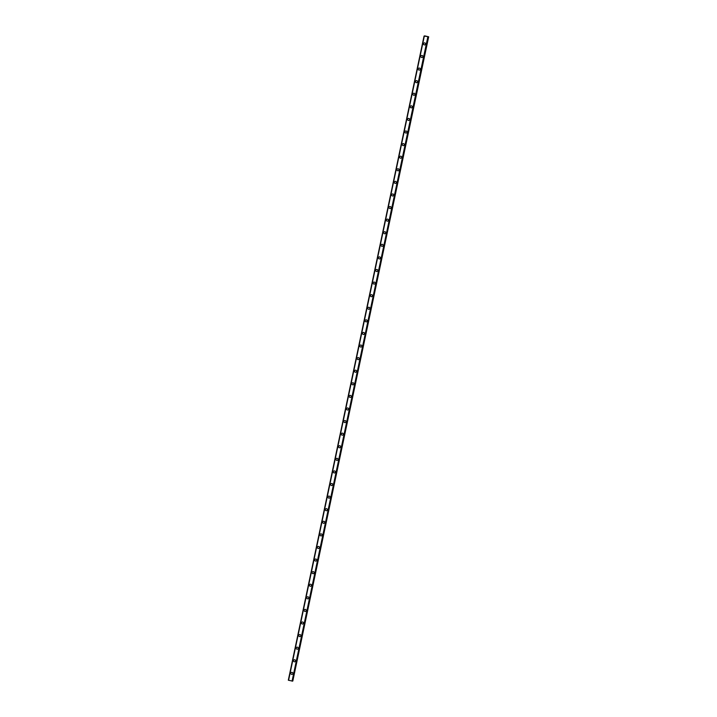 <?xml version="1.0" encoding="UTF-8"?>
<svg xmlns="http://www.w3.org/2000/svg" width="717" height="717" viewBox="0 0 717 717"><rect width="100%" height="100%" fill="white"/><g stroke="black" fill="none" stroke-linecap="round" stroke-linejoin="round"><path stroke-width="1.08" d="M292.285 674.303A1.022 1.004 66.5 0 1 290.887 673.138A1.022 1.004 66.5 0 1 292.509 672.582A1.022 1.004 66.5 0 1 292.285 674.303A1.022 1.004 66.5 0 1 290.887 673.138A1.022 1.004 66.5 0 1 291.469 672.421M294.938 661.71A1.022 1.004 66.5 0 1 293.54 660.545A1.022 1.004 66.5 0 1 295.162 659.99A1.022 1.004 66.5 0 1 294.938 661.71A1.022 1.004 66.5 0 1 293.54 660.545A1.022 1.004 66.5 0 1 294.122 659.837M297.591 649.127A1.022 1.004 66.5 0 1 296.193 647.962A1.022 1.004 66.5 0 1 297.815 647.397A1.022 1.004 66.5 0 1 297.591 649.127A1.022 1.004 66.5 0 1 296.193 647.962A1.022 1.004 66.5 0 1 296.775 647.245M300.244 636.535A1.022 1.004 66.5 0 1 298.846 635.37A1.022 1.004 66.5 0 1 300.468 634.814A1.022 1.004 66.5 0 1 300.244 636.535A1.022 1.004 66.5 0 1 298.846 635.37A1.022 1.004 66.5 0 1 299.428 634.653M302.897 623.942A1.022 1.004 66.5 0 1 301.498 622.777A1.022 1.004 66.5 0 1 303.121 622.222A1.022 1.004 66.5 0 1 302.897 623.942A1.022 1.004 66.5 0 1 301.498 622.777A1.022 1.004 66.5 0 1 302.081 622.069M305.55 611.359A1.022 1.004 66.5 0 1 304.151 610.194A1.022 1.004 66.5 0 1 305.783 609.629A1.022 1.004 66.5 0 1 305.55 611.359A1.022 1.004 66.5 0 1 304.151 610.194A1.022 1.004 66.5 0 1 304.734 609.477M308.202 598.767A1.022 1.004 66.5 0 1 306.804 597.602A1.022 1.004 66.5 0 1 308.435 597.046A1.022 1.004 66.5 0 1 308.202 598.767A1.022 1.004 66.5 0 1 306.804 597.602A1.022 1.004 66.5 0 1 307.387 596.885M310.855 586.174A1.022 1.004 66.5 0 1 309.457 585.009A1.022 1.004 66.5 0 1 311.088 584.454A1.022 1.004 66.5 0 1 310.855 586.174A1.022 1.004 66.5 0 1 309.457 585.009A1.022 1.004 66.5 0 1 310.04 584.301M313.508 573.591A1.022 1.004 66.5 0 1 312.11 572.426A1.022 1.004 66.5 0 1 313.741 571.861A1.022 1.004 66.5 0 1 313.508 573.591A1.022 1.004 66.5 0 1 312.11 572.426A1.022 1.004 66.5 0 1 312.693 571.709M316.161 560.999A1.022 1.004 66.5 0 1 314.763 559.834A1.022 1.004 66.5 0 1 316.394 559.278A1.022 1.004 66.5 0 1 316.161 560.999A1.022 1.004 66.5 0 1 314.763 559.834A1.022 1.004 66.5 0 1 315.346 559.117M318.814 548.406A1.022 1.004 66.5 0 1 317.416 547.241A1.022 1.004 66.5 0 1 319.047 546.686A1.022 1.004 66.5 0 1 318.814 548.406A1.022 1.004 66.5 0 1 317.416 547.241A1.022 1.004 66.5 0 1 317.998 546.533M321.467 535.823A1.022 1.004 66.5 0 1 320.069 534.658A1.022 1.004 66.5 0 1 321.7 534.093A1.022 1.004 66.5 0 1 321.467 535.823A1.022 1.004 66.5 0 1 320.069 534.658A1.022 1.004 66.5 0 1 320.651 533.941M324.12 523.231A1.022 1.004 66.5 0 1 322.722 522.066A1.022 1.004 66.5 0 1 324.353 521.51A1.022 1.004 66.5 0 1 324.12 523.231A1.022 1.004 66.5 0 1 322.722 522.066A1.022 1.004 66.5 0 1 323.304 521.349M326.773 510.638A1.022 1.004 66.5 0 1 325.375 509.473A1.022 1.004 66.5 0 1 327.006 508.918A1.022 1.004 66.5 0 1 326.773 510.638A1.022 1.004 66.5 0 1 325.375 509.473A1.022 1.004 66.5 0 1 325.957 508.765M329.426 498.055A1.022 1.004 66.5 0 1 328.027 496.89A1.022 1.004 66.5 0 1 329.659 496.325A1.022 1.004 66.5 0 1 329.426 498.055A1.022 1.004 66.5 0 1 328.027 496.89A1.022 1.004 66.5 0 1 328.61 496.173M332.079 485.463A1.022 1.004 66.5 0 1 330.68 484.298A1.022 1.004 66.5 0 1 332.312 483.742A1.022 1.004 66.5 0 1 332.079 485.463A1.022 1.004 66.5 0 1 330.68 484.298A1.022 1.004 66.5 0 1 331.263 483.581M334.731 472.87A1.022 1.004 66.5 0 1 333.333 471.705A1.022 1.004 66.5 0 1 334.964 471.15A1.022 1.004 66.5 0 1 334.731 472.87A1.022 1.004 66.5 0 1 333.333 471.705A1.022 1.004 66.5 0 1 333.916 470.997M337.384 460.287A1.022 1.004 66.5 0 1 335.986 459.122A1.022 1.004 66.5 0 1 337.617 458.557A1.022 1.004 66.5 0 1 337.384 460.287A1.022 1.004 66.5 0 1 335.986 459.122A1.022 1.004 66.5 0 1 336.569 458.405M340.037 447.695A1.022 1.004 66.5 0 1 338.639 446.53A1.022 1.004 66.5 0 1 340.27 445.974A1.022 1.004 66.5 0 1 340.037 447.695A1.022 1.004 66.5 0 1 338.639 446.53A1.022 1.004 66.5 0 1 339.222 445.813M342.69 435.102A1.022 1.004 66.5 0 1 341.292 433.937A1.022 1.004 66.5 0 1 342.923 433.382A1.022 1.004 66.5 0 1 342.69 435.102A1.022 1.004 66.5 0 1 341.292 433.937A1.022 1.004 66.5 0 1 341.875 433.229M345.343 422.519A1.022 1.004 66.5 0 1 343.945 421.354A1.022 1.004 66.5 0 1 345.576 420.789A1.022 1.004 66.5 0 1 345.343 422.519A1.022 1.004 66.5 0 1 343.945 421.354A1.022 1.004 66.5 0 1 344.527 420.637M347.996 409.927A1.022 1.004 66.5 0 1 346.598 408.762A1.022 1.004 66.5 0 1 348.229 408.206A1.022 1.004 66.5 0 1 347.996 409.927A1.022 1.004 66.5 0 1 346.598 408.762A1.022 1.004 66.5 0 1 347.18 408.045M350.649 397.335A1.022 1.004 66.5 0 1 349.251 396.169A1.022 1.004 66.5 0 1 350.882 395.614A1.022 1.004 66.5 0 1 350.649 397.335A1.022 1.004 66.5 0 1 349.26 396.169A1.022 1.004 66.5 0 1 349.833 395.461M353.302 384.751A1.022 1.004 66.5 0 1 351.904 383.586A1.022 1.004 66.5 0 1 353.535 383.021A1.022 1.004 66.5 0 1 353.302 384.751A1.022 1.004 66.5 0 1 351.913 383.586A1.022 1.004 66.5 0 1 352.486 382.869M355.955 372.159A1.022 1.004 66.5 0 1 354.557 370.994A1.022 1.004 66.5 0 1 356.188 370.438A1.022 1.004 66.5 0 1 355.955 372.159A1.022 1.004 66.5 0 1 354.565 370.994A1.022 1.004 66.5 0 1 355.139 370.277M358.608 359.567A1.022 1.004 66.5 0 1 357.209 358.401A1.022 1.004 66.5 0 1 358.841 357.846A1.022 1.004 66.5 0 1 358.608 359.567A1.022 1.004 66.5 0 1 357.218 358.401A1.022 1.004 66.5 0 1 357.792 357.693M361.26 346.983A1.022 1.004 66.5 0 1 359.871 345.818A1.022 1.004 66.5 0 1 361.493 345.253A1.022 1.004 66.5 0 1 361.26 346.983A1.022 1.004 66.5 0 1 359.871 345.818A1.022 1.004 66.5 0 1 360.445 345.101M363.913 334.391A1.022 1.004 66.5 0 1 362.524 333.226A1.022 1.004 66.5 0 1 364.146 332.67A1.022 1.004 66.5 0 1 363.913 334.391A1.022 1.004 66.5 0 1 362.524 333.226A1.022 1.004 66.5 0 1 363.098 332.509M366.566 321.799A1.022 1.004 66.5 0 1 365.177 320.633A1.022 1.004 66.5 0 1 366.799 320.078A1.022 1.004 66.5 0 1 366.566 321.799A1.022 1.004 66.5 0 1 365.177 320.633A1.022 1.004 66.5 0 1 365.751 319.925M369.219 309.215A1.022 1.004 66.5 0 1 367.83 308.05A1.022 1.004 66.5 0 1 369.452 307.485A1.022 1.004 66.5 0 1 369.219 309.215A1.022 1.004 66.5 0 1 367.83 308.05A1.022 1.004 66.5 0 1 368.404 307.333M371.872 296.623A1.022 1.004 66.5 0 1 370.483 295.458A1.022 1.004 66.5 0 1 372.105 294.902A1.022 1.004 66.5 0 1 371.872 296.623A1.022 1.004 66.5 0 1 370.483 295.458A1.022 1.004 66.5 0 1 371.056 294.741M374.525 284.031A1.022 1.004 66.5 0 1 373.136 282.865A1.022 1.004 66.5 0 1 374.758 282.31A1.022 1.004 66.5 0 1 374.525 284.031A1.022 1.004 66.5 0 1 373.136 282.865A1.022 1.004 66.5 0 1 373.709 282.157M377.178 271.447A1.022 1.004 66.5 0 1 375.789 270.282A1.022 1.004 66.5 0 1 377.411 269.717A1.022 1.004 66.5 0 1 377.178 271.447A1.022 1.004 66.5 0 1 375.789 270.282A1.022 1.004 66.5 0 1 376.362 269.565M379.831 258.855A1.022 1.004 66.5 0 1 378.442 257.69A1.022 1.004 66.5 0 1 380.064 257.134A1.022 1.004 66.5 0 1 379.831 258.855A1.022 1.004 66.5 0 1 378.442 257.69A1.022 1.004 66.5 0 1 379.015 256.973M382.484 246.263A1.022 1.004 66.5 0 1 381.094 245.097A1.022 1.004 66.5 0 1 382.717 244.542A1.022 1.004 66.5 0 1 382.484 246.263A1.022 1.004 66.5 0 1 381.094 245.097A1.022 1.004 66.5 0 1 381.668 244.389M385.137 233.679A1.022 1.004 66.5 0 1 383.747 232.514A1.022 1.004 66.5 0 1 385.37 231.95A1.022 1.004 66.5 0 1 385.137 233.679A1.022 1.004 66.5 0 1 383.747 232.514A1.022 1.004 66.5 0 1 384.321 231.797M387.789 221.087A1.022 1.004 66.5 0 1 386.4 219.922A1.022 1.004 66.5 0 1 388.022 219.366A1.022 1.004 66.5 0 1 387.789 221.087A1.022 1.004 66.5 0 1 386.4 219.922A1.022 1.004 66.5 0 1 386.974 219.205M390.442 208.495A1.022 1.004 66.5 0 1 389.053 207.33A1.022 1.004 66.5 0 1 390.675 206.774A1.022 1.004 66.5 0 1 390.442 208.495A1.022 1.004 66.5 0 1 389.053 207.33A1.022 1.004 66.5 0 1 389.627 206.621M393.095 195.911A1.022 1.004 66.5 0 1 391.706 194.746A1.022 1.004 66.5 0 1 393.328 194.182A1.022 1.004 66.5 0 1 393.095 195.911A1.022 1.004 66.5 0 1 391.706 194.746A1.022 1.004 66.5 0 1 392.28 194.029M395.748 183.319A1.022 1.004 66.5 0 1 394.359 182.154A1.022 1.004 66.5 0 1 395.981 181.598A1.022 1.004 66.5 0 1 395.748 183.319A1.022 1.004 66.5 0 1 394.359 182.154A1.022 1.004 66.5 0 1 394.933 181.437M398.41 170.727A1.022 1.004 66.5 0 1 397.012 169.562A1.022 1.004 66.5 0 1 398.634 169.006A1.022 1.004 66.5 0 1 398.401 170.727A1.022 1.004 66.5 0 1 397.012 169.562A1.022 1.004 66.5 0 1 397.585 168.853M401.054 158.143A1.022 1.004 66.5 0 1 399.665 156.978A1.022 1.004 66.5 0 1 401.287 156.414A1.022 1.004 66.5 0 1 401.054 158.143A1.022 1.004 66.5 0 1 399.665 156.978A1.022 1.004 66.5 0 1 400.238 156.261M403.716 145.551A1.022 1.004 66.5 0 1 402.318 144.386A1.022 1.004 66.5 0 1 403.94 143.83A1.022 1.004 66.5 0 1 403.716 145.551A1.022 1.004 66.5 0 1 402.318 144.386A1.022 1.004 66.5 0 1 402.891 143.669M406.369 132.959A1.022 1.004 66.5 0 1 404.971 131.794A1.022 1.004 66.5 0 1 406.593 131.238A1.022 1.004 66.5 0 1 406.369 132.959A1.022 1.004 66.5 0 1 404.971 131.794A1.022 1.004 66.5 0 1 405.544 131.086M409.022 120.375A1.022 1.004 66.5 0 1 407.623 119.21A1.022 1.004 66.5 0 1 409.246 118.646A1.022 1.004 66.5 0 1 409.022 120.375A1.022 1.004 66.5 0 1 407.623 119.21A1.022 1.004 66.5 0 1 408.197 118.493M411.675 107.783A1.022 1.004 66.5 0 1 410.276 106.618A1.022 1.004 66.5 0 1 411.899 106.062A1.022 1.004 66.5 0 1 411.675 107.783A1.022 1.004 66.5 0 1 410.276 106.618A1.022 1.004 66.5 0 1 410.85 105.901M414.327 95.191A1.022 1.004 66.5 0 1 412.929 94.026A1.022 1.004 66.5 0 1 414.551 93.47A1.022 1.004 66.5 0 1 414.327 95.191A1.022 1.004 66.5 0 1 412.929 94.026A1.022 1.004 66.5 0 1 413.503 93.318M416.98 82.607A1.022 1.004 66.5 0 1 415.582 81.442A1.022 1.004 66.5 0 1 417.204 80.878A1.022 1.004 66.5 0 1 416.98 82.607A1.022 1.004 66.5 0 1 415.582 81.442A1.022 1.004 66.5 0 1 416.156 80.725M419.633 70.015A1.022 1.004 66.5 0 1 418.235 68.85A1.022 1.004 66.5 0 1 419.857 68.294A1.022 1.004 66.5 0 1 419.633 70.015A1.022 1.004 66.5 0 1 418.235 68.85A1.022 1.004 66.5 0 1 418.809 68.133M422.286 57.423A1.022 1.004 66.5 0 1 420.888 56.258A1.022 1.004 66.5 0 1 422.51 55.702A1.022 1.004 66.5 0 1 422.286 57.423A1.022 1.004 66.5 0 1 420.888 56.258A1.022 1.004 66.5 0 1 421.462 55.55M424.939 44.839A1.022 1.004 66.5 0 1 423.541 43.674A1.022 1.004 66.5 0 1 425.163 43.11A1.022 1.004 66.5 0 1 424.939 44.839A1.022 1.004 66.5 0 1 423.541 43.674A1.022 1.004 66.5 0 1 424.114 42.957M288.324 680.2L424.061 36.047L428.676 36.8L424.769 35.886L424.061 36.047L288.324 680.2L292.545 681.123L428.282 36.97L292.545 681.123M424.303 36.146L288.557 680.299L424.303 36.146M427.816 36.952L292.07 681.105L427.843 36.952M292.572 680.989L428.676 36.8M288.575 680.308L424.312 36.155L288.584 680.308M424.106 36.065L288.359 680.218M427.87 36.952L292.124 681.105M428.166 36.988L292.419 681.141M428.219 36.997L292.482 681.15M428.425 36.845L292.679 680.998M428.56 36.854L292.814 681.007"/></g></svg>
